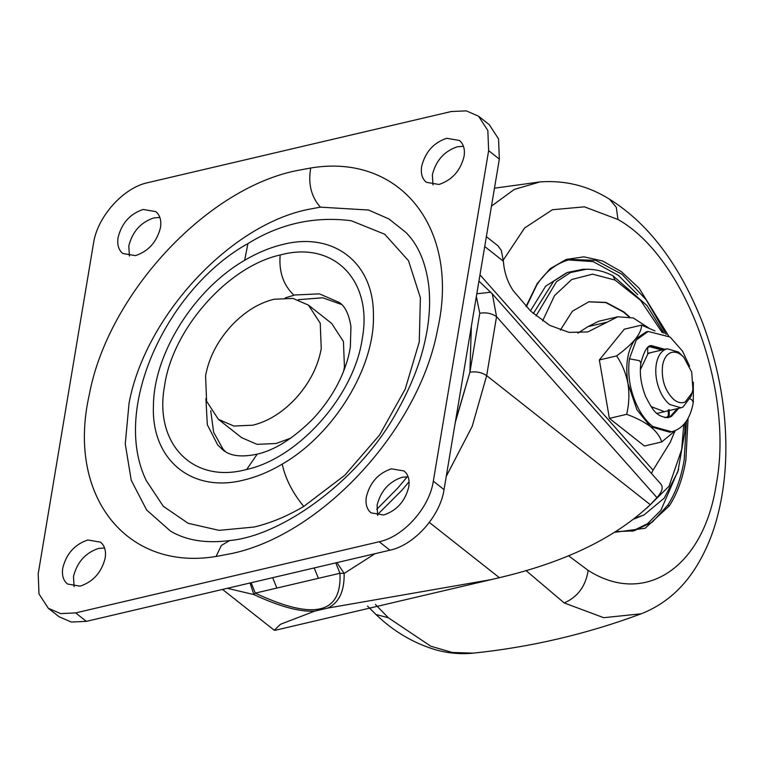 <?xml version="1.0" encoding="UTF-8"?>
<svg xmlns="http://www.w3.org/2000/svg" width="764" height="764" viewBox="0 0 764 764"><rect width="100%" height="100%" fill="white"/><g stroke="black" fill="none" stroke-linecap="round" stroke-linejoin="round"><path stroke-width="1.15" d="M588.662 301.828L605.842 302.592L623.405 312.037L628.743 316.688M560.337 330.115L572.398 311.215L588.843 301.79L606.167 302.429L623.892 311.922L629.517 316.85M644.415 514.745L634.311 518.918M533.31 313.565L553.719 281.142L567.576 272.414L583.047 269.291L587.134 269.224M530.426 310.9L545.668 286.204L566.372 272.92M568.368 259.941L593.17 261.622L618.429 275.393L637.72 294.684M678.661 469.335L660.85 510.409L647.519 523.693L631.981 531.286M654.996 330.936L641.598 325.13C641.664 328.998 639.621 333.629 635.447 339.035C630.816 344.497 624.541 350.122 616.615 355.909C622.144 364.075 625.936 373.319 627.979 383.633C629.507 393.947 629.068 404.175 626.671 414.327C636.125 417.717 644.071 421.833 650.527 426.656L636.956 409.829L627.979 383.633C625.067 364.504 627.559 349.645 635.447 339.035L646.229 331.91L648.159 331.452L636.288 340.018L629.402 358.803C627.244 376.174 630.405 393.03 638.876 409.38C642.906 416.705 647.557 422.416 652.828 426.503L671.671 431.765L669.741 432.214L650.527 426.656C656.457 431.603 660.191 436.702 661.7 441.955L675.529 430.476M626.671 414.327L609.395 418.376L599.348 359.959L624.322 329.179L641.598 325.13M661.7 441.955L644.424 446.004L609.395 418.376M616.615 355.909L599.348 359.959M667.717 417.717L670.057 416.733L677.286 408.664M663.448 349.654L650.852 345.796M651.071 406.591L664.422 411.672M640.366 369.69L647.757 354.2L647.662 348.508L648.254 347.162M650.584 352.672L647.757 353.799M661.882 350.027L649.686 346.665M662.846 349.797L650.174 346.541L648.369 347.123M666.284 417.45L669.274 415.387L669.178 409.695M668.214 409.924L668.309 415.616M664.89 417.641L668.681 416.733L669.274 415.387M210.721 410.65L213.624 432.243L223.069 449.203L225.523 451.744M341.642 304.521L322.714 297.788L298.237 299.698M247.937 243.592C168.768 287.312 110.493 406.82 146.239 480.537L163.305 506.303L188.125 523.283L219.058 530.359L254.02 527.045C270.58 523.139 287.149 516.263 303.738 506.436L344.659 475.37L379.555 435.031L405.207 389.134L419.255 341.928L420.391 297.759L408.511 260.725L384.712 234.223L351.201 220.72C314.396 216.078 279.977 223.699 247.937 243.592L244.633 260.343C194.247 289.317 153.822 353.617 153.44 405.388C151.005 459.689 191.688 493.353 243.697 480.069C256.523 477.042 269.358 471.722 282.212 464.111C334.288 434.238 375.401 366.672 373.415 314.205C373.472 262.558 333.457 231.616 283.138 244.385C270.313 247.412 257.478 252.731 244.633 260.343M464.063 156.41C464.989 150.47 464.006 145.714 461.103 142.123L459.374 140.442L446.72 138.294C433.618 142.687 425.262 152.036 421.661 166.351C420.725 172.292 421.718 177.057 424.622 180.638L426.341 182.319L438.994 184.468C452.107 180.084 460.463 170.725 464.063 156.41M463.442 146.296L457.426 146.745C444.323 151.129 435.967 160.488 432.367 174.803L432.987 184.917M160.488 227.577C161.414 221.636 160.43 216.871 157.527 213.28L155.799 211.609L143.155 209.46C130.042 213.844 121.686 223.193 118.086 237.518C117.159 243.449 118.143 248.214 121.046 251.805L122.775 253.476L135.429 255.625C148.531 251.241 156.887 241.892 160.488 227.577M159.867 217.463L153.86 217.902C140.748 222.295 132.401 231.645 128.791 245.96L129.412 256.074M105.174 558.102C106.11 552.162 105.117 547.396 102.214 543.815L100.495 542.134L87.841 539.986C74.729 544.369 66.382 553.728 62.772 568.044C61.846 573.984 62.829 578.74 65.733 582.33L67.461 584.011L80.115 586.16C93.218 581.767 101.574 572.417 105.174 558.102M104.563 547.989L98.546 548.437C85.444 552.821 77.088 562.17 73.478 576.486L74.098 586.599M408.75 486.945C409.676 481.005 408.692 476.239 405.789 472.649L404.06 470.977L391.407 468.829C378.304 473.212 369.948 482.561 366.348 496.877C365.421 502.817 366.405 507.582 369.308 511.173L371.037 512.845L383.681 514.993C396.793 510.61 405.149 501.26 408.75 486.945M408.129 476.822L402.122 477.271C389.01 481.664 380.653 491.013 377.053 505.329L377.674 515.442M229.706 540.54C282.212 535.87 360.847 479.792 398.35 409.093C410.822 386.479 419.484 364.724 424.354 343.8C429.301 323 430.753 303.451 428.69 285.173C425.672 262.281 418.118 244.738 406.028 232.533L388.905 218.934L368.496 210.024L320.364 207.149L307.138 209.632C228.808 226.01 144.959 317.146 129.059 403.172L125.258 443.941L131.246 480.317L146.65 510.008L170.496 531.114C186.397 540.511 206.137 543.653 229.706 540.54L221.359 545.448L216.078 556.469C126.194 571.453 66.478 495.416 89.235 394.969C107.648 295.353 204.742 189.825 295.439 170.859L310.757 167.984C400.642 153.001 460.367 229.038 437.6 329.485C419.188 429.101 322.093 534.628 231.397 553.594L216.078 556.469M379.211 541.752C403.554 536.7 429.502 507.668 433.322 481.177L488.635 150.651L487.843 130.491L478.522 116.176L466.25 110.856L451.199 111.544L147.624 182.701C123.281 187.753 97.334 216.785 93.514 243.277L38.2 573.802L38.993 593.962L48.323 608.278L60.585 613.597L75.636 612.909L379.211 541.752L389.917 550.195C414.26 545.152 440.207 516.111 444.037 489.629L499.341 159.103L498.548 138.933L489.227 124.627L478.522 116.176M48.323 608.278L59.029 616.72L71.291 622.039L86.342 621.361L389.917 550.195M321.243 348.671L320.24 323.201L308.455 305.132L292.965 298.409L273.951 299.268C258.614 303.079 244.385 311.951 231.253 325.894C217.415 341.183 208.858 357.81 205.592 375.783L206.595 401.253L218.38 419.321L233.87 426.045L252.884 425.185C268.221 421.375 282.451 412.503 295.582 398.569C309.43 383.27 317.977 366.644 321.243 348.671M218.38 419.321L241.577 437.629L257.076 444.352L276.081 443.483L290.864 438.097M343.599 371.256L344.44 366.978L343.437 341.498L331.662 323.43L308.455 305.132M251.108 582.731L255.291 593.122C313.746 620.616 341.966 614.008 339.961 573.267L255.291 593.122L253.906 594.593L227.328 588.309M336.943 562.619L344.153 573.43L339.961 573.267L335.778 562.887M375.086 553.671L344.153 573.43C344.478 591.288 338.987 602.834 327.708 608.087L314.778 611.124C299.736 612.04 279.443 606.53 253.906 594.593L250.048 582.989M314.205 567.948L318.387 578.329M272.681 577.679L276.864 588.06M486.362 236.659L497.889 245.75L501.299 250.325L503.39 261.25C504.24 272.452 507.554 282.298 513.322 290.778L530.741 311.196L549.688 325.34L569.084 332.388L587.803 331.939L607.199 322.141L587.927 326.658L577.909 333.123M648.856 328.062L633.241 317.958L617.78 316.793L598.499 321.31L587.927 326.658M479.973 274.839L653.048 470.166L651.434 473.432M660.889 484.089L492.302 293.844L496.552 316.63L486.678 375.63L472.171 426.427L446.252 476.354M660.201 483.431C663.639 486.62 662.55 491.357 656.954 497.641L496.552 316.63C491.644 313.336 486.047 312.218 479.773 313.25L476.344 296.547M656.954 497.641L650.288 504.698C615.201 537.932 564.902 562.256 499.379 577.689L275.241 630.271L274.276 630.243L222.534 589.436M491.94 579.475L327.708 608.087M314.778 611.124L280.464 624.284L274.276 630.243M653.048 470.166L670.238 442.327L674.975 431.001M617.78 316.793L607.199 322.141M476.803 293.768L490.765 292.24M683.809 357.294L678.518 352.042L667.211 348.776L665.31 349.425C660.659 351.707 657.651 356.635 656.286 364.199C655.187 371.189 655.808 378.495 658.167 386.126C660.822 394.253 664.68 400.384 669.741 404.509L681.049 407.775L682.949 407.126L691.057 396.325L692.127 392.772L692.91 389.392L691.706 372.058L683.809 357.294L681.478 355.136C677.544 352.118 673.81 351.373 670.248 352.901C666.294 354.849 663.735 359.032 662.569 365.459C661.204 379.718 665.014 391.139 674.01 399.725C677.935 402.743 681.679 403.488 685.241 401.95L692.127 392.772M542.612 320.928L554.53 295.601L571.72 279.509L592.568 274.161L615.077 280.073L640.614 300.395L662.254 332.617M683.79 424.459L681.669 449.557L669.044 486.229L646.974 507.974M615.077 280.073L612.995 275.794C604.439 271.392 595.576 269.205 586.408 269.234L570.546 272.538L556.431 281.763L536.041 315.924M685.031 422.998L684.878 431.526L677.916 471.627L664.241 498.128L644.004 514.946L635.543 517.944M616.223 531.582L633.9 530.875L652.427 522.013L667.774 505.138C675.672 492.933 681.144 477.863 684.181 459.918L686.473 421.059M666.17 334.47L646.191 299.765L621.963 274.238L595.815 260.362L570.278 259.454C556.689 262.94 545.553 271.421 536.853 284.896L526.329 306.775M526.043 306.469L536.414 285.192M688.058 418.5L685.862 460.253C682.787 478.359 677.276 493.563 669.302 505.864L645.131 528.268L615.144 532.25M669.302 505.864L667.774 505.138M536.806 284.007L550.195 268.651L566.153 259.454L583.906 256.838L602.595 260.963L621.313 271.602L639.134 288.248L668.729 336.055M503.304 260.027L524.62 227.978L552.42 209.747L584.412 206.834L617.952 219.488C684.85 256.752 734.29 389.898 716.279 484.252C703.739 567.318 645.055 606.769 588.156 570.383L568.445 555.695M617.952 219.488L616.3 207.33L609.538 199.213C588.232 185.843 565.064 180.075 540.024 181.918L514.287 189.424L491.481 206.099M588.156 570.383C585.74 586.122 577.765 596.971 564.224 602.949L525.938 570.498M609.538 199.213C649.075 223.881 680.246 265.49 703.042 324.012C717.501 363.358 725.084 402.494 725.8 441.439C726.383 468.38 723.46 493.878 717.052 517.954C712.191 536.166 705.048 552.773 695.603 567.767C681.86 589.56 663.744 604.897 641.254 613.779L603.694 617.694L564.224 602.949M641.254 613.779C586.943 634.015 530.98 647.127 473.346 653.144L452.317 652.466L430.772 646.21L388.313 617.751L375.42 604.458M388.313 617.751L375.974 614.504C393.355 631.236 413.133 642.973 435.299 649.696C447.809 653.249 460.491 654.395 473.346 653.144M678.728 408.32L671.499 416.39L668.347 417.602C656.104 417.134 652.466 409.408 645.599 396.497C640.948 384.493 639.382 373.357 640.9 363.091L639.487 360.665L629.402 358.803M690.15 398.846L691.907 399.839L693.311 402.256L693.33 382.22M640.9 363.091C644.014 351.039 647.538 345.213 651.472 345.614L664.9 349.32M667.717 416.953L668.681 416.733M164.527 386.059C172.425 329.236 227.729 266.55 280.178 254.975L281.419 254.67C334.221 240.889 372.899 280.923 362.308 338.395C354.41 395.217 299.106 457.903 246.667 469.478L245.416 469.784C192.614 483.564 153.936 443.531 164.527 386.059M205.908 398.579L207.321 424.717L217.721 444.982L223.088 450.053C226.975 453.176 235.474 458.763 257.229 454.141L246.667 469.478M257.229 454.141C274.839 450.149 293.405 438.412 312.915 418.93C325.445 405.464 335.09 390.987 341.842 375.487C346.226 365.202 349.062 355.699 350.351 346.961L350.943 326.639C349.053 314.529 345.223 306.498 339.445 302.554L319.428 293.873L294.875 294.98L285.373 297.826M293.93 295.21C283.339 285.106 278.745 271.697 280.178 254.975M303.738 506.436C292.526 492.742 285.344 478.627 282.212 464.111M320.364 207.149C311.139 196.635 307.94 183.58 310.757 167.984M433.322 481.177L444.037 489.629M75.636 612.909L86.342 621.361M488.635 150.651L499.341 159.103M407.269 476.765L398.034 487.795L376.709 509.368M377.435 514.707L401.597 490.612L409.074 481.778M455.268 422.502L469.898 372.259L455.487 421.174M471.35 326.39L469.898 372.259C476.182 371.218 481.769 372.345 486.678 375.63L650.288 504.698M503.39 261.25L484.72 246.514M499.379 577.689L429.32 522.423M469.898 372.259L479.773 313.25M664.021 333.362L646.927 305.466L612.995 275.794M494.47 188.202L540.024 181.918M367.551 606.1L375.974 614.504M671.671 431.765C683.111 428.747 690.322 418.911 693.311 402.256M689.586 366.214L682.558 351.173L670.114 337.048L648.159 331.452M492.302 293.844L478.923 281.123M657.05 413.4L680.944 407.804M667.211 348.776L647.748 353.34"/></g></svg>
